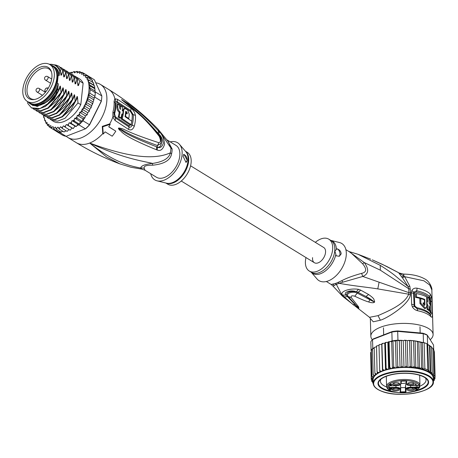 <?xml version="1.0" encoding="UTF-8"?>
<svg xmlns="http://www.w3.org/2000/svg" width="458" height="458" viewBox="0 0 458 458"><rect width="100%" height="100%" fill="white"/><g stroke="black" fill="none" stroke-linecap="round" stroke-linejoin="round"><path stroke-width="0.69" d="M54.227 76.91A21.589 12.956 -58.5 0 0 49.853 64.584A21.589 12.956 -58.5 0 0 34.213 68.282A21.589 12.956 -58.5 0 0 23.135 87.415A21.589 12.956 -58.5 0 0 22.9 89.064A21.589 12.956 -58.5 0 0 27.274 101.384A21.589 12.956 -58.5 0 0 42.915 97.691A21.589 12.956 -58.5 0 0 53.987 78.558A21.589 12.956 -58.5 0 0 54.227 76.91M49.853 64.584L52.401 66.147A21.589 12.956 121.5 0 1 56.775 78.473A21.589 12.956 121.5 0 1 56.534 80.121A21.589 12.956 121.5 0 1 45.462 99.254A21.589 12.956 121.5 0 1 29.816 102.947L27.274 101.384M46.756 90.535A18.343 11.009 -58.5 0 0 47.649 89.213A18.343 11.009 -58.5 0 0 51.273 71.391A18.343 11.009 -58.5 0 0 30.371 75.438A18.343 11.009 -58.5 0 0 29.472 76.761A18.343 11.009 -58.5 0 0 33.978 99.569A18.343 11.009 -58.5 0 0 46.756 90.535M34.682 99.46A17.387 10.431 121.5 0 1 30.6 98.499A17.387 10.431 121.5 0 1 31.081 77.78A17.387 10.431 121.5 0 1 31.928 76.526A17.387 10.431 121.5 0 1 48.788 68.866A17.387 10.431 121.5 0 1 51.491 72.066M171.595 153.768A8.301 3.286 -167.3 0 1 170.347 152.846A18.955 11.376 -58.5 0 0 170.805 150.006A18.955 11.376 -58.5 0 0 170.88 147.957L168.613 142.043L157.838 128.973L170.88 147.957A8.301 4.849 178.9 0 0 172.116 148.947A18.681 11.21 121.5 0 1 172.042 150.968A18.681 11.21 121.5 0 1 172.008 151.3A18.681 11.21 121.5 0 1 171.595 153.768C170.513 160.243 164.17 164.056 152.566 165.206C146.136 165.075 143.388 166.139 144.316 168.407L144.991 170.216L156.441 177.24A18.681 11.21 -58.5 0 0 170.548 173.542A18.681 11.21 -58.5 0 0 179.765 156.058A18.681 11.21 121.5 0 0 175.981 145.398L167.159 139.982M114.088 101.453A4.151 2.53 -3.8 0 1 115.181 102.867L115.691 101.39A4.151 3.738 67.3 0 0 114.855 98.751L117.362 99.254L130.805 108.134C133.204 109.811 134.755 112.279 135.459 115.536A29.85 17.914 121.5 0 1 134.303 126.202C132.872 129.631 130.936 130.69 128.498 129.379L115.055 120.477L112.863 117.093L112.926 112.147A31.138 18.686 -58.5 0 0 113.933 106.851A31.138 18.686 -58.5 0 0 113.956 106.628A31.138 18.686 -58.5 0 0 114.088 101.453L114.855 98.751A31.138 18.686 -58.5 0 0 108.907 89.625L100.416 84.409A31.138 18.686 -58.5 0 1 106.72 102.186A31.138 18.686 121.5 0 1 91.36 131.32A31.138 18.686 121.5 0 1 67.847 137.486A31.138 18.686 121.5 0 1 66.215 136.266M100.416 84.409A31.138 18.686 -58.5 0 0 95.751 82.789M115.691 101.39L117.191 101.693L130.673 110.584L133.249 114.746A29.22 17.536 121.5 0 1 132.116 125.189C131.343 127.049 130.272 127.599 128.904 126.843L115.422 117.935L114.105 116.034L114.048 113.281A2.078 0.75 14.7 0 0 114.603 113.842L115.519 116.91A2.078 1.265 -58.4 0 0 115.422 117.935A4.151 2.53 -58.4 0 1 115.055 120.477M112.926 112.153A4.151 1.5 14.7 0 1 114.048 113.281A30.302 18.183 121.5 0 0 115.032 108.122A30.302 18.183 121.5 0 0 115.055 107.911A30.302 18.183 121.5 0 0 115.181 102.873A2.078 1.265 -3.8 0 0 115.719 103.577L117.059 102.724L126.236 108.678M152.566 165.206A8.301 0.607 -96.4 0 1 152.6 163.42C145.037 164.239 141.064 165.785 140.68 168.046C128.812 165.664 114.231 162.344 89.699 143.045C123.729 158.651 141.413 160.781 152.6 163.42C163.14 161.863 169.054 158.336 170.347 152.846C159.59 157.609 138.957 161.371 89.699 143.045L106.708 157.031L119.927 163.901C104.785 158.296 90.255 151.226 76.337 142.696L67.847 137.486M103.25 134.039L102.747 126.797L110.229 124.295L109.754 123.86L102.283 126.368L102.781 133.604L103.25 134.039A32.175 19.31 -58.5 0 0 105.122 131.858L112.199 136.203A32.175 19.31 -58.5 0 0 115.805 131.16L108.798 126.717M156.304 149.697C119.017 134.446 122.612 131.389 119.303 129.946L118.416 128.349C118.382 127.897 119.292 127.937 121.141 128.469C124.639 128.944 125.853 131.933 158.583 142.621C160.804 142.638 161.027 140.554 159.258 136.381C143.016 115.628 136.244 112.387 131.583 107.882L121.536 99.632L128.2 103.726C132.614 107.435 138.957 110.149 158.354 130.828L159.103 131.669C161.972 133.965 163.809 138.116 164.617 144.121C162.968 149.468 160.466 151.421 157.111 149.984L156.304 149.697A4.151 3.137 -68 0 0 156.396 146.709C120.282 132.688 123.002 130.278 119.733 129.299L118.548 128.395L120.752 129.379C124.107 130.318 124.49 133.518 157.415 145.535L160.712 143.617C161.851 141.934 161.29 139.123 159.029 135.179L159.029 135.179C151.461 125.544 143.022 116.916 133.702 109.296L121.679 99.741A4.151 4.013 22.6 0 0 121.525 99.592M157.111 149.984A4.151 3.149 -68.1 0 0 157.186 147.024L156.396 146.709L157.163 146.955C161.96 149.005 163.214 138.425 158.571 133.959L157.878 133.083L158.611 133.902C160.89 135.562 162.447 138.722 163.283 143.383C161.846 147.241 159.813 148.455 157.186 147.024L157.415 145.535A4.151 3.309 110.1 0 0 158.583 142.621M119.303 129.946A4.151 2.536 -45.4 0 0 119.733 129.299L118.559 128.423A4.151 1.156 1.9 0 1 118.393 128.458M118.416 128.349L120.752 129.379A4.151 2.668 109 0 0 121.141 128.469M159.258 136.381A4.151 2.204 -37.5 0 0 159.029 135.179M124.021 101.842A4.151 1.964 -51.8 0 0 123.774 101.407L121.662 99.735A4.151 3.55 -20.7 0 0 121.536 99.632M122.544 100.004A4.151 3.051 120 0 1 122.847 100.554L128.561 104.859C132.889 108.855 139.415 111.815 157.878 133.083A4.151 2.233 137.8 0 0 158.354 130.828M159.103 131.669A4.151 2.233 138.1 0 1 158.611 133.902L158.583 134.818M102.283 126.368L102.747 126.797M144.316 168.407A8.301 7.952 -173.7 0 0 140.68 168.046L141.797 169.128L144.991 170.216M167.617 140.617L172.116 148.953M170.239 141.871A21.795 13.082 121.5 0 1 179.502 144.356A21.795 13.082 121.5 0 1 179.748 163.558A21.795 13.082 121.5 0 1 164.164 180.143A21.795 13.082 -58.5 0 1 157.105 180.847A21.795 13.082 -58.5 0 1 150.699 173.719M165.836 183.005L167.76 184.19A18.681 11.21 -58.5 0 0 175.78 184.402A18.681 11.21 121.5 0 0 189.761 168.59A18.681 11.21 121.5 0 0 187.305 152.342L185.376 151.163M183.063 156.201L183.939 154.243L187.219 160.254L185.971 162.355L183.063 156.201M183.549 154.569A4.151 2.605 -111.2 0 1 187.145 160.289A4.151 2.605 -111.2 0 1 185.896 162.384M131.286 123.694A28.9 17.347 121.5 0 1 131.034 124.691L129.019 125.818L115.519 116.91M126.471 108.838L130.559 111.615L132.156 114.363A28.9 17.347 121.5 0 1 131.795 121.21M117.763 104.178L116.842 104.538A29.873 17.931 121.5 0 1 116.859 107.103C116.87 109.267 117.66 110.985 119.229 112.267A29.816 17.891 121.5 0 1 118.181 117.071L120.059 118.267L120.986 117.912A30.989 18.601 -58.5 0 0 121.874 113.956L122.698 114.489A30.955 18.578 -58.5 0 0 123.105 111.242L122.28 110.71A30.989 18.601 -58.5 0 0 122.338 107.08L120.465 105.884A31.058 18.641 121.5 0 1 120.408 109.508L119.635 107.928A31.081 18.652 -58.5 0 0 119.63 105.351L117.763 104.178A31.121 18.675 121.5 0 1 117.769 106.754C117.78 108.93 118.57 110.647 120.133 111.918A31.058 18.641 121.5 0 1 119.109 116.71L120.986 117.912M121.725 114.798L122.698 114.489M122.28 114.655A29.69 17.816 121.5 0 1 121.29 119.069L130.101 125.005L131.034 124.645A30.228 18.143 -58.5 0 0 131.835 121.238L125.045 116.647A30.818 18.497 -58.5 0 0 125.612 111.786L125.933 111.179L127.232 112.863A30.709 18.429 121.5 0 1 127.169 113.916L125.956 113.109A30.795 18.48 121.5 0 1 125.555 116.361L128.767 118.513A30.543 18.331 -58.5 0 0 129.236 114.208L127.57 109.874L124.599 108.357L123.574 110.452A30.932 18.566 121.5 0 1 122.217 118.708L131.034 124.645M124.599 108.357L123.677 108.718L122.67 110.807A29.69 17.816 121.5 0 1 122.664 110.956M125.624 111.7L126.322 113.212A29.461 17.679 121.5 0 1 126.316 113.349M121.29 119.069L122.217 118.708M128.183 118.737L128.767 118.513M125.068 116.55L125.555 116.361M125.515 113.281L125.956 113.109M118.181 117.071L119.109 116.71M119.229 112.267L120.133 111.918M119.658 106.193L120.465 105.884M115.805 131.16L108.729 126.82A32.175 19.31 -58.5 0 0 110.229 124.295M56.815 78.02A20.135 12.085 121.5 0 1 56.803 78.324M56.838 77.78A20.759 12.458 121.5 0 1 56.821 78.089A20.759 12.458 121.5 0 1 56.735 79.051A20.759 12.458 121.5 0 1 42.462 101.481A20.759 12.458 121.5 0 1 42.199 101.636M50.958 65.265A22.104 13.265 121.5 0 1 53.66 66.313A22.104 13.265 121.5 0 1 58.212 74.969L57.319 83.19A22.104 13.265 121.5 0 1 40.029 104.247A22.104 13.265 121.5 0 1 30.537 104A22.104 13.265 121.5 0 1 28.373 102.06M57.319 83.19L58.309 83.797A22.104 13.265 121.5 0 1 41.02 104.853A22.104 13.265 121.5 0 1 31.528 104.607L30.537 104M43.55 115.25L43.762 117.654M43.939 117.746L44.523 118.221L44.741 120.631L45.577 121.147M44.426 118.788A31.138 18.686 -58.5 0 0 45.044 120.523L45.634 120.677L45.915 123.173L46.195 122.727L47.208 122.607L47.031 123.9L47.449 125.32L47.706 124.673L48.983 124.21L48.846 125.721L49.321 127.043L49.584 126.265L50.872 125.607L50.901 127.038L51.485 128.303L51.748 127.41L53.031 126.568L53.918 129.093L54.158 128.091L55.412 127.072L56.569 129.385L56.781 128.286L57.977 127.118L59.403 129.185L59.563 127.994L60.691 126.694L62.357 128.486L62.46 127.232L63.496 125.818L65.391 127.313L65.425 125.996L66.353 124.502L68.448 125.675L68.402 124.318L69.204 122.761L71.482 123.603L71.345 122.223L72.009 120.631L74.436 121.13L74.202 119.75L74.717 118.153L77.259 118.307L76.921 116.939L77.276 115.364L79.904 115.176L79.463 113.842L79.652 112.307L82.326 111.792L82.005 109.164L84.484 108.208L84.146 105.775L86.339 104.493L85.984 102.191L87.862 100.708L87.518 98.499L89.029 96.913L88.766 94.812L89.814 93.18L90.203 89.568L89.539 87.684L94.989 91.028L95.298 92.693A31.968 19.184 -58.5 0 0 95.333 91.932L95.155 91.548M87.81 75.753A31.968 19.184 -58.5 0 1 87.833 75.765L94.342 79.761L101.842 95.928A31.968 19.184 121.5 0 1 101.791 96.987A31.968 19.184 121.5 0 1 101.665 98.476A31.968 19.184 121.5 0 1 101.281 101.103L89.453 124.771A31.968 19.184 121.5 0 1 85.406 128.824L66.084 136.318A31.968 19.184 121.5 0 1 62.597 135.19L56.088 131.2A31.968 19.184 -58.5 0 0 56.58 131.435A31.968 19.184 -58.5 0 0 59.013 132.219A31.968 19.184 -58.5 0 0 59.574 132.322L60.668 131.898M101.842 95.928L95.333 91.932M90.203 89.568L95.298 92.693A31.968 19.184 121.5 0 1 95.155 94.48A31.968 19.184 121.5 0 1 94.909 96.306L89.814 93.18M101.791 96.987L101.75 97.611A31.138 18.686 121.5 0 1 101.281 101.458L89.619 124.799A31.138 18.686 121.5 0 1 85.915 128.503L85.406 128.824L78.896 124.828A31.968 19.184 -58.5 0 0 79.526 124.261A31.968 19.184 -58.5 0 0 82.354 121.433A31.968 19.184 -58.5 0 0 82.944 120.78L84.192 118.513M89.619 124.799L82.944 120.78M88.766 94.812L94.211 98.155L94.772 97.113A31.968 19.184 -58.5 0 0 94.909 96.306L95.298 92.693M94.772 97.113L101.281 101.103L101.281 101.458M66.084 136.318L59.574 132.322M94.319 97.663L92.928 102.884L92.39 103.485L91.388 106.903L90.867 107.275L90.919 107.951L89.802 109.25L89.098 111.517L89.522 110.744L89.012 110.991L88.646 111.97L87.667 112.639L87.541 113.807L86.591 115.256L85.268 116.12L85.474 115.719M94.485 97.674L94.909 96.306M72.347 72.816L71.374 72.221L69.96 73.034M75.375 72.164L74.333 71.522L73.04 72.015L71.912 73.32L71.242 72.438A31.138 18.686 -58.5 0 0 70.137 72.782M78.312 72.026L77.162 71.322L76.829 71.746L77.162 71.322L75.822 71.729L74.62 72.896L74.099 71.854A31.138 18.686 -58.5 0 0 73.04 72.015M79.652 71.551L77.19 72.942L76.829 71.746A31.138 18.686 -58.5 0 0 75.822 71.729M89.539 87.684L90.197 86.144L89.041 84.495L89.791 82.961L88.217 81.684L88.995 80.076L87.026 79.274L87.816 77.534L85.469 77.316L85.594 76.148L86.281 75.387L83.619 75.805L83.757 74.293L84.415 73.669L83.013 73.744L81.724 74.408L81.696 72.977L82.245 72.404L80.854 72.599L79.572 73.446L79.377 72.124L79.812 71.614L81.158 72.438M82.182 72.37L84.146 73.566M54.118 129.917L49.281 127.015M48.863 126.185L47.334 125.223M47.037 123.86L45.915 123.173L46.195 122.727A31.138 18.686 -58.5 0 1 45.519 121.547M93.69 82.99L93.192 82.909L93.524 82.852L93.873 85.154L94.611 86.396L94.989 91.028M91.257 79.623L90.919 78.255L86.281 75.387M92.493 80.453L92.041 80.722L92.344 80.316L92.728 82.366M69.204 122.761L75.902 126.534M76.211 126.574L77.076 125.532L78.896 124.828M85.119 117.311L84.432 117.952L85.119 117.311L85.268 116.12M73.206 128.601L74.866 126.236M70.166 130.209L72.009 127.971L72.942 128.475M67.137 131.366L68.992 129.522M65.918 130.673L65.225 131.469L63.931 131.961L64.16 131.635L63.931 131.961L59.403 129.185M62.889 131.326L61.097 132.167L61.435 131.744L61.097 132.167L56.569 129.385M74.58 75.994L79.326 78.776A24.909 14.948 121.5 0 1 83.127 83.201L80.797 104.659A24.909 14.948 121.5 0 1 53.271 121.238L50.065 119.12M57.136 131.068L56.58 131.435L51.485 128.303M59.946 131.457L59.013 132.219L53.918 129.093M75.095 126.299L74.763 126.431M69.919 130.089L65.391 127.313M66.885 131.269L62.357 128.486M66.353 124.502L72.009 127.971M72.977 128.452L68.448 125.675M76.011 126.379L71.482 123.603M72.009 120.631L77.671 124.107L79.526 124.261L74.436 121.13M77.076 125.532L77.671 124.107M74.717 118.153L80.373 121.628L82.354 121.433L77.259 118.307M79.526 124.261L80.373 121.628M77.276 115.364L82.938 118.834L84.06 118.548M82.354 121.433L82.938 118.834M84.432 117.952L79.904 115.176M79.652 112.307L85.314 115.782M86.98 114.981L87.352 114.408L86.854 114.569L86.591 115.256M86.854 114.569L82.326 111.792M82.005 109.164L87.667 112.639M89.012 110.991L84.484 108.208M84.146 105.775L89.802 109.25M90.867 107.275L86.339 104.493M85.984 102.191L91.646 105.666M92.39 103.485L87.862 100.708M87.518 98.499L93.146 101.951M94.211 98.155L93.558 100.829M93.558 99.695L89.029 96.913M88.978 76.469L84.415 73.669M89.419 77.768L88.978 76.475M94.611 86.396L94.491 85.795L89.791 82.961M94.989 90.203L94.915 88.766L90.197 86.144M92.344 80.316L87.816 77.534M93.524 82.852L88.995 80.076M88.217 81.684L93.873 85.154M89.041 84.495L94.669 87.947M31.608 107.939L38.06 109.256L45.525 106.388L58.435 90.942A24.909 14.948 121.5 0 1 49.842 102.472L40.012 108.557L31.419 107.825L27.789 103.508L27.646 101.613M55.87 65.019L58.893 66.233L62.861 70.761L61.561 75.043L60.914 75.198L60.473 69.937L55.887 65.025L49.08 64.166M63.256 69.043L64.549 69.708L68.523 74.236L67.217 78.518L66.576 78.673L66.049 72.719L65.694 72.501L64.389 76.778L63.742 76.938L63.221 70.984L62.861 70.761M63.221 70.984L59.065 66.347M66.049 72.719L61.91 68.087M60.427 67.309L61.721 67.973L65.694 72.501M66.089 70.778L67.383 71.448L71.351 75.971L70.051 80.253L69.404 80.413L68.883 74.459L68.523 74.236M71.751 74.253L73.045 74.917L77.013 79.446L75.707 83.728L75.066 83.883L74.545 77.929L74.185 77.711L72.879 81.988L72.238 82.148L71.711 76.194L71.351 75.971M71.711 76.194L67.561 71.562M75.873 76.658L79.847 81.186L78.541 85.463L77.894 85.623L77.373 79.669L77.013 79.446M77.373 79.669L73.217 75.032M68.883 74.459L64.733 69.822M74.545 77.929L70.389 73.291M68.918 72.519L70.211 73.183L74.185 77.711M83.127 83.201L79.847 81.186M58.532 90.999L59.889 86.522M37.258 111.409L43.733 112.731L51.222 109.84L64.189 94.474L65.551 89.997M34.43 109.668L40.888 110.996L48.359 108.122L61.361 92.734L62.717 88.257M64.189 94.474L63.834 94.251L50.832 109.639L43.361 112.513L37.081 111.3L35.913 110.435M61.361 92.734L61 92.516L47.998 107.905L40.533 110.773L34.247 109.565L33.079 108.701M40.092 113.149L46.539 114.471L53.998 111.609L67.023 96.209L66.662 95.985L53.689 111.357L46.201 114.248L39.909 113.04L38.741 112.17M42.915 114.878L49.407 116.2L56.884 113.309L69.851 97.943L69.49 97.726L56.471 113.126L49.006 115.989L42.743 114.775L41.569 113.91M45.76 116.624L52.195 117.946L59.643 115.095L72.685 99.684L72.324 99.46L59.357 114.826L51.874 117.717L45.571 116.509L44.403 115.645M48.582 118.353L55.075 119.675L62.551 116.779L75.513 101.418L75.152 101.201L62.111 116.613L54.662 119.464L48.399 118.25L47.231 117.385M80.797 104.659L77.986 102.936L65.025 118.296L57.548 121.193L51.233 119.985M29.014 102.787L32.896 105.558L43.836 103.811L47.288 101.516L37.207 106.491L29.547 103.399M47.288 101.516C51.702 98.069 55.229 93.506 57.868 87.822L57.931 88.537C56.179 93.753 53.483 98.396 49.842 102.472M59.832 86.717C60.175 85.715 60.41 85.858 60.542 87.152L54.227 98.945L44.97 106.725M60.542 87.152L61 92.516M62.666 88.457C63.004 87.455 63.238 87.598 63.37 88.886L57.055 100.686L47.804 108.466M63.37 88.886L63.834 94.251M60.696 72.238L61.561 75.043M63.525 73.978L64.389 76.778M66.358 75.713L67.217 78.518M65.494 90.192C65.838 89.19 66.072 89.333 66.204 90.627L59.883 102.42L50.632 110.201M66.204 90.627L66.662 95.985M53.66 66.313L54.651 66.925A22.104 13.265 121.5 0 1 59.202 75.576L59.66 71.316A23.661 14.204 -58.5 0 0 49.395 64.326M58.309 83.797L57.868 87.822M60.473 69.937L59.66 71.316M58.212 74.969L59.202 75.576M57.931 88.537L58.435 90.942M67.023 96.209L68.379 91.732M68.328 91.926C68.666 90.924 68.9 91.073 69.032 92.361L69.49 97.726M69.851 97.943L71.208 93.466M71.156 93.667C71.494 92.665 71.729 92.808 71.86 94.096L72.324 99.46M72.685 99.684L74.041 95.207M73.984 95.401C74.328 94.4 74.562 94.543 74.694 95.837L75.152 101.201M75.513 101.418L76.87 96.941M76.818 97.136C77.156 96.14 77.391 96.283 77.522 97.571L77.986 102.936M69.032 92.361L62.717 104.155L53.466 111.935M71.86 94.096L65.546 105.895L56.294 113.676M74.694 95.837L68.374 107.63L59.122 115.41M69.187 77.448L70.051 80.253M72.015 79.188L72.879 81.988M74.849 80.923L75.707 83.728M77.522 97.571L71.208 109.365L61.956 117.151M77.677 82.663L78.541 85.463M31.213 103.623A21.486 12.893 -58.5 0 0 39.663 103.451A21.486 12.893 -58.5 0 0 55.492 85.932A21.486 12.893 -58.5 0 0 53.638 67.086M325.524 252.598A8.925 5.359 121.5 0 1 321.121 260.951A8.925 5.359 121.5 0 1 314.383 262.72A8.925 5.359 -58.5 0 0 321.121 260.951A8.925 5.359 -58.5 0 0 325.524 252.598A8.925 5.359 -58.5 0 0 323.72 247.503A8.925 5.359 121.5 0 1 325.524 252.598M312.574 257.625A8.925 5.359 -58.5 0 0 314.383 262.72L181.259 181.024M416.242 387.651A3.321 1.277 -1.6 0 0 417.839 387.789L417.839 387.245L418.938 387.228L418.938 387.771L419.746 387.027L419.648 387.405C414.416 393.084 407.219 392.798 398.941 392.775C391.218 391.962 387.096 389.844 386.575 386.415A16.814 6.452 178.4 0 1 386.581 386.163A16.814 6.452 178.4 0 1 391.819 381.537A16.814 6.452 178.4 0 1 408.639 379.688A16.814 6.452 178.4 0 1 419.934 384.417L419.122 385.224L418.04 385.235A3.321 1.277 -1.6 0 0 416.396 385.418L410.815 385.493A4.431 1.7 -1.6 0 1 406.504 383.85L406.704 381.01L400.893 381.09L400.698 383.93A4.431 1.7 -1.6 0 1 396.147 385.693L388.762 385.796L388.607 388.029L395.993 387.926A4.431 1.7 -1.6 0 1 400.303 389.569L400.109 392.414L405.914 392.334L406.114 389.489A4.431 1.7 -1.6 0 1 410.66 387.726L416.242 387.651L416.219 386.884M406.2 384.016A4.849 1.861 178.4 0 0 405.57 384.897L405.382 387.577L400.67 387.645M408.215 383.054A2.696 1.036 178.4 0 0 408.215 383.1A2.696 1.036 178.4 0 0 408.954 383.781A2.696 1.036 178.4 0 0 411.925 383.959A2.696 1.036 178.4 0 0 413.614 382.945A2.696 1.036 178.4 0 0 413.608 382.905M408.45 384.754A3.424 1.317 178.4 0 0 412.784 384.852A3.424 1.317 178.4 0 0 414.112 383.22A3.424 1.317 178.4 0 0 413.419 382.825A3.424 1.317 178.4 0 0 407.735 383.403A3.424 1.317 178.4 0 0 408.45 384.754M408.187 388.533A3.424 1.317 -1.6 0 1 413.717 388.865A3.424 1.317 -1.6 0 1 412.898 390.33A3.424 1.317 -1.6 0 1 408.65 390.571A3.424 1.317 -1.6 0 1 407.339 389.042A3.424 1.317 -1.6 0 1 408.187 388.533M393.393 390.594A3.424 1.317 -1.6 0 1 392.672 389.243A3.424 1.317 -1.6 0 1 398.363 388.67A3.424 1.317 -1.6 0 1 399.05 389.065A3.424 1.317 -1.6 0 1 397.727 390.691A3.424 1.317 -1.6 0 1 393.393 390.594M393.914 383.094A3.424 1.317 -1.6 0 1 399.445 383.42A3.424 1.317 -1.6 0 1 398.626 384.886A3.424 1.317 -1.6 0 1 394.372 385.132A3.424 1.317 -1.6 0 1 393.067 383.604A3.424 1.317 -1.6 0 1 393.914 383.094M415.532 383.672L416.001 383.667L415.916 384.857L416.379 384.886L415.435 385.109L415.532 383.672M417.192 388.109L414.799 389.025L417.049 389.054L416.643 389.306L414.33 389.094L416.568 388.115L414.404 387.995L417.186 387.955M389.529 388.487L392.082 388.636L389.752 388.607L390.811 388.991L389.844 389.523L391.951 389.403L389.678 389.678L389.306 389.437L389.878 389.065L389.34 388.916L389.529 388.487M390.439 385.453L389.97 385.459L390.027 384.634L389.248 384.646L390.039 384.451L390.073 384.022L390.537 384.016L390.508 384.445L392.374 384.422L390.439 385.453L390.416 384.686L390.027 384.691M416.305 385.447L416.351 387.107A2.908 1.116 178.4 0 0 417.839 387.245L417.782 385.27M400.704 389.248L400.521 391.865L405.502 391.796L405.914 392.334M406.114 389.489A0.418 0.384 -176 0 1 405.691 389.111L405.502 391.796L405.382 387.577M400.51 384.577A4.849 1.861 -1.6 0 1 400.59 384.897A4.849 1.861 -1.6 0 1 400.59 384.966L400.704 389.042M389.025 387.514L389.14 385.825L388.607 388.029M406.017 381.256A3.424 1.317 178.4 0 0 405.759 381.148A3.424 1.317 178.4 0 0 405.496 381.056M401.128 383.186A3.424 1.317 178.4 0 0 406.057 382.814M406.401 381.01L406.704 381.01M401.179 381.085L400.893 381.09M389.048 385.791L388.762 385.796M419.505 384.611L419.934 384.417L419.505 384.611M418.938 387.228L419.746 387.027L419.356 386.838L419.31 385.23M400.521 391.865L400.109 392.414M413.213 388.544A2.696 1.036 -1.6 0 1 413.219 388.59A2.696 1.036 -1.6 0 1 412.377 389.369A2.696 1.036 -1.6 0 1 409.469 389.644A2.696 1.036 -1.6 0 1 407.826 388.739A2.696 1.036 -1.6 0 1 407.826 388.693M398.546 388.745A2.696 1.036 -1.6 0 1 398.552 388.79A2.696 1.036 -1.6 0 1 396.868 389.804A2.696 1.036 -1.6 0 1 393.897 389.626A2.696 1.036 -1.6 0 1 393.159 388.939A2.696 1.036 -1.6 0 1 393.159 388.899M398.941 383.106A2.696 1.036 -1.6 0 1 398.947 383.146A2.696 1.036 -1.6 0 1 398.105 383.93A2.696 1.036 -1.6 0 1 395.197 384.205A2.696 1.036 -1.6 0 1 393.548 383.3A2.696 1.036 -1.6 0 1 393.548 383.254M415.927 383.667L415.916 384.857M415.904 384.325L415.486 384.342M415.898 385.104L415.875 384.336M414.788 388.739L414.799 389.025M414.782 388.745L414.793 389.088M414.696 389.334L414.685 388.779M389.649 388.453L389.661 388.79M389.489 389.008L389.477 388.516M389.34 388.916L389.334 388.619M390.497 384.016L390.508 384.445M390.434 384.445L390.462 384.016L390.497 384.628L391.819 384.611L390.456 385.207L390.434 384.445M390.497 384.628L390.456 385.207M411.627 391.859A25.322 9.715 178.4 0 0 420.713 389.512A25.322 9.715 178.4 0 0 426.209 378.194A25.322 9.715 178.4 0 0 421.669 375.749A25.322 9.715 178.4 0 0 385.882 376.241A25.322 9.715 178.4 0 0 380.157 379.493A25.322 9.715 178.4 0 0 384.926 390.004A25.322 9.715 178.4 0 0 395.483 392.311M380.97 379.184A22.831 8.759 178.4 0 0 380.409 381.222A22.831 8.759 178.4 0 0 386.649 386.999M422.551 342.395L423.461 342.475A31.968 12.269 -1.6 0 1 424.137 342.693L420.913 342.527L418.807 341.599L419.562 368.392L421.629 367.82L423.037 369.079L424.875 368.753L427.749 369.846L427.016 343.792A31.968 12.269 -1.6 0 1 427.583 344.05L427.016 343.792A31.968 12.269 -1.6 0 0 425.625 343.225A31.968 12.269 -1.6 0 0 424.137 342.693L427.016 343.792M419.562 368.392L418.062 367.064L417.353 341.771L416.133 341.078L414.381 340.826L413.534 341.21L412.629 340.615L410.139 340.391L407.191 340.62L404.809 340.185L403.24 340.655L400.693 340.265L399.307 340.804L397.04 340.254A31.968 12.269 -1.6 0 1 397.939 340.18L400.269 340.391M415.097 341.01L415.853 367.837L418.062 367.064M433.663 349.534L433.537 345.029L427.337 335.233A31.968 12.269 178.4 0 0 425.379 334.409A31.968 12.269 178.4 0 0 423.215 333.664L422.78 333.189A31.138 11.948 178.4 0 1 426.553 334.626L427.337 335.233L427.583 344.05M422.78 333.189L397.607 330.928L397.693 331.369A31.968 12.269 178.4 0 0 391.865 332.044L392.283 331.546L373.218 338.937L372.537 339.538A31.968 12.269 178.4 0 0 370.837 341.788L371.083 350.599A31.968 12.269 -1.6 0 1 371.272 350.255A31.968 12.269 -1.6 0 1 372.463 348.687A31.968 12.269 -1.6 0 1 372.789 348.355L374.186 347.811M392.111 340.855A31.968 12.269 -1.6 0 1 392.975 340.729L391.67 341.691L390.348 341.542L392.111 340.855L391.865 332.044L372.537 339.538L372.789 348.355M397.607 330.928A31.138 11.948 178.4 0 0 392.283 331.546M423.461 342.475L423.215 333.664L397.693 331.369L397.939 340.18M392.975 340.729A31.968 12.269 -1.6 0 1 397.04 340.254L395.426 341.153L392.975 340.729L393.708 366.784L394.802 367.74L396.181 367.98L397.092 367.471L397.773 366.314L397.04 340.254M371.289 350.925L371.083 350.599M428.081 344.834L427.738 344.49L428.081 344.834M427.732 344.284L428.774 371.157L430.205 371.089L429.49 345.796L428.024 344.622M419.471 341.72L422.39 342.464M402.09 340.277L401.219 340.758L400.372 340.346M371.53 351.538L370.637 352.62L371.346 377.913L372.285 378.36L373.476 377.947L372.657 377.455A31.138 11.948 -1.6 0 1 373.035 376.808L374.346 376.453L373.196 374.747L372.463 348.687L374.197 348.332M372.497 349.923L371.272 350.255L372.005 376.316L372.657 377.455M376.379 346.855L374.564 347.307L374.186 347.948L374.507 347.616L374.186 347.948L374.896 373.241L376.064 373.837L377.547 373.619L377.083 371.816L376.539 346.208M379.012 345.509L376.854 345.853L376.373 346.529M377.083 371.816L378.285 372.474L379.819 372.331L379.716 370.511L380.936 371.226L382.493 371.157L382.751 369.331L383.97 370.11L385.522 370.121L386.134 368.306L385.418 343.013L385.121 342.704L384.766 343.294L383.214 343.282L382.035 344.038L381.892 343.735L381.737 344.33L379.567 344.53L379.001 345.218L379.018 344.908M382.751 369.331L381.892 343.735M383.214 343.282L381.955 343.603M385.247 342.578L386.483 342.344L385.418 343.013L385.121 342.704M386.134 368.306L387.239 369.165L388.63 369.285L389.18 367.585L388.464 342.292L388.195 341.937L387.874 342.458L386.483 342.344M390.348 341.542L388.304 341.834M390.205 341.525L389.094 342.16A31.968 12.269 178.4 0 0 388.464 342.292L388.195 341.937M389.094 342.16L389.81 367.453L390.96 368.352L392.426 368.518L393.708 366.784M370.665 353.708L371.238 379.573M417.353 341.771L418.807 341.599L416.133 341.078M424.875 368.753L424.137 342.693M427.749 369.846L428.774 371.157M430.205 371.089L430.726 372.629L432.197 372.451L431.482 347.158L429.976 345.847L430.726 372.629M429.976 345.847L429.49 345.796L429.976 345.847M421.629 367.82L420.913 342.527M422.282 342.435L423.037 369.079M432.197 372.451L432.157 374.089L433.692 373.917L432.982 348.624L431.488 347.296M433.692 373.917L433.028 375.583L434.665 375.451L433.955 350.158L432.873 348.99M434.384 351.692L433.978 350.954M406.257 340.265L405.399 340.7L404.443 340.248M410.563 340.489L409.526 340.849L408.376 340.346M399.307 340.804L400.063 367.631L401.128 367.167L401.935 366.051L401.219 340.758M401.935 366.051L402.845 367.104L403.996 367.476L405.198 367.07L406.109 365.988L405.399 340.7M403.24 340.655L403.996 367.476A30.096 11.547 178.4 0 0 400.063 367.631A30.096 11.547 178.4 0 0 396.181 367.98A30.096 11.547 178.4 0 0 392.426 368.518A30.096 11.547 178.4 0 0 388.63 369.285A30.096 11.547 178.4 0 0 385.522 370.121A30.096 11.547 178.4 0 0 382.493 371.157L381.737 344.33M373.173 382.436L371.673 381.108L372.365 381.44L373.07 380.976L372.142 380.621L371.238 379.522L372.068 379.928L373.115 379.459L372.131 379.018L371.346 377.913M372.005 376.316L373.035 376.808M373.196 374.747L374.3 375.291L375.709 374.999L374.896 373.241M379.716 370.511L379.001 345.218M384.766 343.294L385.522 370.121M387.874 342.458L388.63 369.285M391.67 341.691L392.426 368.518M395.426 341.153L396.181 367.98M397.773 366.314L398.786 367.322L400.063 367.631M433.291 378.64L434.253 379.069L434.986 378.646L434.957 377.564M434.968 378.829L433.325 379.997M433.337 380.403L433.72 380.632L434.333 380.243L434.316 379.63M433.36 381.256A31.138 11.948 -1.6 0 0 433.72 380.632L434.333 380.243L433.342 381.285M372.778 383.014L373.207 383.472M372.646 382.642L373.104 382.831L372.635 382.23M371.65 380.312L371.73 381.371M411.164 340.718L411.919 367.545L414.244 366.503L413.534 341.21M414.244 366.503L415.853 367.837M434.665 375.451L433.308 377.111L434.241 377.466L435.1 377.037L434.39 351.744M435.1 377.037L434.316 378.165L433.291 378.623M406.109 365.988L407.013 367.093L407.946 367.448L409.131 367.173L410.236 366.142L409.526 340.849M407.191 340.62L407.946 367.448M410.236 366.142L411.919 367.545M382.493 371.157A30.096 11.547 178.4 0 0 379.819 372.331A30.096 11.547 178.4 0 0 377.547 373.619A30.096 11.547 178.4 0 0 375.709 374.999A30.096 11.547 178.4 0 0 374.346 376.453A30.096 11.547 178.4 0 0 373.476 377.947A30.096 11.547 178.4 0 0 373.115 379.459A30.096 11.547 178.4 0 0 373.104 379.894L373.201 383.34A30.096 11.547 -1.6 0 1 391.996 372.056A30.096 11.547 -1.6 0 1 425.121 374.02A30.096 11.547 -1.6 0 1 425.276 374.083A30.096 11.547 -1.6 0 1 433.371 381.646L433.274 378.199A30.096 11.547 178.4 0 0 425.03 370.574A30.096 11.547 178.4 0 0 403.996 367.476M419.734 386.237A22.831 8.759 178.4 0 0 426.055 379.934A22.831 8.759 178.4 0 0 425.385 377.93M416.511 297.007L416.414 293.561A31.138 11.948 178.4 0 1 426.581 296.858L426.81 306.162L425.585 308.331L424.68 308.686L419.963 303.534L420.873 303.179L420.742 298.582A31.138 11.948 178.4 0 1 424.366 299.813L424.463 303.259A31.138 11.948 -1.6 0 0 423.169 302.772L423.203 303.923L424.514 305.406L424.898 304.776L424.761 299.406A31.138 11.948 -1.6 0 0 416.511 297.007L415.561 297.374L415.463 293.927L416.414 293.561M420.873 303.179L425.585 308.331M428.928 310.055L428.946 310.701L429.907 310.329A31.138 11.948 -1.6 0 1 431.001 311.4L430.921 308.526C430.846 306.196 430.262 304.438 429.169 303.259L429.031 298.393A31.138 11.948 178.4 0 0 427.623 297.442L427.738 301.467A31.138 11.948 178.4 0 0 427.051 301.072L427.148 304.524A31.138 11.948 -1.6 0 1 427.835 304.913L427.949 308.938A31.138 11.948 -1.6 0 1 429.358 309.889L429.243 305.864L429.827 307.455L429.295 307.661M429.907 310.329L429.827 307.455M315.322 242.351A18.681 11.21 121.5 0 1 328.821 239.191A18.681 11.21 121.5 0 1 332.605 249.85A18.681 11.21 121.5 0 1 323.388 267.335A18.681 11.21 121.5 0 1 309.276 271.033A18.681 11.21 121.5 0 1 305.497 260.373A18.681 11.21 121.5 0 1 305.984 257.568M424.045 299.687L424.761 299.406M420.667 298.61A29.89 11.467 178.4 0 0 415.561 297.374M423.959 303.454L423.959 305.32M423.192 303.465A29.89 11.467 178.4 0 1 423.558 303.614L424.463 303.259M419.963 303.534L419.831 298.937L420.742 298.582M426.793 301.175L426.701 297.803L427.623 297.442M426.707 301.209L427.051 301.072M426.804 304.656L427.148 304.524M426.816 305.217A29.89 11.467 178.4 0 1 426.913 305.274L427.835 304.913M426.913 305.274L427.022 309.299L427.949 308.938M427.022 309.299A29.89 11.467 178.4 0 1 428.407 310.255L429.358 309.889M428.946 310.701A29.89 11.467 178.4 0 1 429.999 311.789L431.001 311.4M430.428 311.623L430.451 312.413L431.052 312.791C431.127 314.612 430.829 315.213 430.159 314.583A30.308 11.627 178.4 0 0 417.146 308.715L416.9 307.707L414.937 306.11L414.713 305.234L414.387 293.733A2.078 0.796 -1.6 0 1 413.517 293.441L413.797 292.135L416.643 290.767A30.308 11.627 -1.6 0 1 429.656 296.635L429.295 297.843L430.125 300.837L430.239 304.908M414.387 293.733L414.564 292.925L416.459 292.055A29.89 11.467 178.4 0 1 429.295 297.843M430.451 312.413L429.736 313.495A29.89 11.467 -1.6 0 0 416.9 307.707M343.889 296.584L342.561 295.038L346.488 295.164C342.149 292.376 350.588 289.548 356.376 291.723C349.872 290.91 346.574 292.061 346.488 295.164L347.324 296.44L348.263 296.595L358.356 307.85L354.996 304.547L358.442 308.16L353.152 304.656L354.996 304.547L347.324 296.44A6.229 4.139 -46.3 0 1 343.924 296.612L343.889 296.584A6.229 4.139 -46.3 0 0 347.296 296.406L351.252 297.591L348.235 296.566C345.04 293.355 352.837 290.819 357.217 293.068L354.778 296.229L357.864 292.278L357.269 293.091L373.888 301.822L369.961 299.761L368.656 301.982C365.284 300.958 360.658 299.04 354.778 296.229C351.881 295.41 350.708 295.862 351.252 297.591L358.643 306.929L356.891 306.121L358.442 308.16M342.561 295.038C339.241 291.952 349.088 287.824 358.494 289.341L360.612 290.086A6.229 2.788 117.6 0 1 357.921 292.307L365.948 296.481C369.222 298.124 371.867 299.881 373.883 301.759L374.449 302.211C373.522 302.978 371.593 302.898 368.656 301.982M360.612 290.086L368.61 294.523L365.948 296.481L373.883 301.759L374.673 301.914L374.449 302.211M358.494 289.341L356.376 291.723L357.864 292.278A6.229 2.788 117.6 0 0 360.56 290.063M334.884 251.007L337.025 248.797C339.618 249.69 340.998 251.39 341.17 253.904L339.378 256.211L336.258 255.862L334.884 251.007M337.025 248.797A4.151 2.605 -111.2 0 1 339.962 254.367A4.151 2.605 -111.2 0 1 338.931 256.348M414.937 306.11L414.198 306.339L417.146 308.715L417.639 310.73C415.286 310.146 413.505 308.818 412.286 306.734L411.616 304.295L411.29 292.794L411.828 290.486C412.979 288.609 414.708 287.842 417.003 288.185A31.138 11.948 -1.6 0 1 430.371 294.213L429.656 296.635L430.388 298.364L430.726 301.221L431.052 312.791A4.151 1.592 -1.6 0 1 432.352 313.747C432.581 316.844 432.134 317.846 431.007 316.759L429.736 313.495M412.286 306.734L414.198 306.339L413.517 293.441A4.151 1.592 -1.6 0 0 411.29 292.794M343.924 296.612L353.152 304.656M358.643 306.929L358.849 308.286M368.61 294.523C371.409 296.475 373.155 298.009 373.843 299.114L374.673 301.914M335.823 254.642A18.927 11.358 121.5 0 1 324.774 271.411A18.927 11.358 121.5 0 1 311.222 272.229L317.085 279.025A21.795 13.082 -58.5 0 0 333.985 277.548A21.795 13.082 -58.5 0 0 346.185 255.925A21.795 13.082 -58.5 0 0 339.475 242.528L330.745 240.37M345.882 249.662L350.725 252.633L362.616 263.762C367.001 269.092 366.658 272.292 361.574 273.369C353.084 275.722 346.483 278.166 341.76 280.702L337.855 282.477A8.301 4.798 -116.4 0 1 338.96 283.296C355.036 286.153 363.721 286.731 377.793 288.895L408.702 294.196C404.385 304.639 387.955 311.137 378.045 315.642L369.514 317.32L370.345 318.373M326.342 281.504L331.186 284.475L335.256 283.485A8.301 5.582 -105.5 0 1 336.338 284.309A18.841 11.307 -58.5 0 0 338.96 283.296L362.788 276.449L361.574 273.369M334.3 285.368L336.338 284.309L342.504 296.217L333.138 286.244L334.3 285.368L332.663 284.229M372.337 339.739A31.138 11.948 -1.6 0 1 370.848 336.246L370.345 318.453L373.259 321.797L380.363 320.222C387.159 318.276 408.811 304.713 410.351 295.049L408.702 294.196L408.931 292.673L362.788 276.449C368.696 273.93 369.2 269.304 364.293 262.577L380.317 270.163L408.759 288.775L408.931 292.673L410.557 292.983L409.87 286.342L404.666 276.672L423.965 280.823L429.73 285.019L431.842 289.971C432.444 289.067 430.091 281.235 424.245 278.67C418.835 275.773 411.942 274.25 403.567 274.102L398.741 272.888L401.643 276.878L403.916 276.14L399.931 273.495M430.371 294.213L431.528 297.076L429.85 299.074M430.125 300.837A2.078 0.796 178.4 0 0 430.726 301.221A4.151 1.592 178.4 0 1 432.026 302.177L431.528 297.076M370.848 336.246A31.138 11.948 -1.6 0 1 380.558 327.212A31.138 11.948 -1.6 0 1 414.112 324.075A31.138 11.948 -1.6 0 1 433.096 334.495A31.138 11.948 -1.6 0 1 430.188 339.739M410.351 295.049L410.557 292.983M403.389 274.422C403.63 273.729 403.807 274.302 403.916 276.14L404.666 276.672L402.462 277.829L401.643 276.878M409.87 286.342L408.095 286.553L408.759 288.775L410.385 289.072M362.616 263.762L364.293 262.577L349.173 251.682M382.464 264.392L372.302 259.846L386.752 266.459L400.515 273.689L382.333 264.329M402.462 277.829L408.095 286.553L394.727 275.361C391.35 272.676 386.529 269.338 380.26 265.354L358.041 254.299L370.659 259.159M378.4 383.386A24.909 9.561 178.4 0 0 385.212 389.506L385.224 389.89A24.909 9.561 -1.6 0 1 378.4 383.581A24.909 9.561 -1.6 0 1 393.954 374.238A24.909 9.561 -1.6 0 1 421.371 375.869L421.371 375.869A24.909 9.561 -1.6 0 1 428.196 382.178A24.909 9.561 -1.6 0 1 413.259 391.401M380.346 379.327A24.909 9.561 178.4 0 0 378.388 383.197L378.4 383.581M391.395 391.178A24.909 9.561 178.4 0 1 385.212 389.506L385.224 389.89A24.909 9.561 -1.6 0 0 393.834 391.951M415.652 390.497A24.909 9.561 178.4 0 0 428.184 381.983M428.196 382.178L428.184 381.795A24.909 9.561 178.4 0 0 426.009 378.039M47.987 88.675L47.443 88.171A0.418 0.326 -47.2 0 1 47.964 88.01A2.387 1.431 -58.5 0 0 47.832 87.907L48.279 88.182M48.239 88.257L47.964 88.01L48.273 88.194M47.443 88.171A1.969 1.185 -58.5 0 0 45.468 88.886A1.969 1.185 -58.5 0 0 45.084 91.285A1.969 1.185 -58.5 0 0 45.159 91.365A0.418 0.326 132.4 0 0 45.159 91.84L45.159 91.84A0.418 0.326 132.4 0 0 45.199 91.875L45.508 92.155M48.119 77.78A2.078 1.248 -58.5 0 0 47.695 76.595A2.078 2.078 0 0 0 44.546 78.141A2.078 2.078 0 0 0 45.525 80.133A2.078 1.248 -58.5 0 0 47.094 79.721A2.078 1.248 -58.5 0 0 48.119 77.78M37.024 92.018A2.078 1.248 -58.5 0 0 37.911 92.041A2.078 1.248 -58.5 0 0 39.468 90.283A2.078 1.248 -58.5 0 0 39.193 88.48A2.078 2.078 0 0 0 36.039 90.06A2.078 2.078 0 0 0 37.024 92.018L42.428 95.333M45.159 91.365L45.726 91.886M131.034 124.691A2.078 0.739 -165 0 0 131.131 124.759A2.078 0.739 -165 0 0 132.116 125.189M132.156 114.363A2.078 1.277 175.8 0 0 132.253 114.431A2.078 1.277 175.8 0 0 133.249 114.746A4.151 2.553 175.8 0 1 135.459 115.536M157.105 180.847L166.506 183.171A18.807 11.284 -58.5 0 0 172.408 182.633A18.807 11.284 -58.5 0 0 172.597 182.565A18.807 11.284 -58.5 0 0 186.045 168.252A18.807 11.284 -58.5 0 0 185.828 151.684L179.502 144.356M165.991 183.045A18.681 11.21 -58.5 0 0 173.107 182.948A18.681 11.21 -58.5 0 0 173.296 182.874A18.681 11.21 -58.5 0 0 187.053 167.674A18.681 11.21 -58.5 0 0 185.479 151.283M115.719 103.577A29.885 17.936 121.5 0 1 115.593 108.54A29.885 17.936 121.5 0 1 114.603 113.842M117.059 102.724A2.078 1.254 122.3 0 1 117.191 101.693A4.151 2.508 122.3 0 0 117.362 99.254M76.337 142.696A31.138 18.686 121.5 0 0 89.699 143.045A31.138 18.686 -58.5 0 0 102.781 133.604M109.754 123.86A31.138 18.686 -58.5 0 0 112.863 117.093A4.151 1.156 -17.1 0 0 114.105 116.034M128.498 129.379A4.151 2.674 -55.1 0 0 128.904 126.843A2.078 1.328 -54.8 0 1 129.019 125.818M122.67 110.807L123.574 110.452M126.322 113.212L127.232 112.863M116.859 107.103L117.769 106.754M130.559 111.615A2.078 1.34 124.5 0 1 130.673 110.584A4.151 2.679 124.9 0 0 130.805 108.134M134.303 126.202A4.151 1.471 -165 0 0 132.116 125.194M43.71 115.336A31.138 18.686 -58.5 0 0 44.208 117.992M86.144 101.974A31.138 18.686 -58.5 0 0 88.904 91.113A31.138 18.686 -58.5 0 0 88.337 81.793M79.377 72.124A31.138 18.686 -58.5 0 0 78.438 71.923M81.696 72.977A31.138 18.686 -58.5 0 0 80.854 72.599M83.757 74.293A31.138 18.686 -58.5 0 0 83.013 73.744M85.594 76.148A31.138 18.686 -58.5 0 0 84.89 75.341M87.106 78.518A31.138 18.686 -58.5 0 0 86.385 77.253M88.239 81.45A31.138 18.686 -58.5 0 0 87.53 79.44M64.303 126.517A31.138 18.686 -58.5 0 0 65.425 125.996M67.28 125A31.138 18.686 -58.5 0 0 68.402 124.318M70.246 123.059A31.138 18.686 -58.5 0 0 71.345 122.223M73.137 120.723A31.138 18.686 -58.5 0 0 74.202 119.75M75.913 118.038A31.138 18.686 -58.5 0 0 76.921 116.939M78.53 115.038A31.138 18.686 -58.5 0 0 79.463 113.842M80.934 111.781A31.138 18.686 -58.5 0 0 81.879 110.338M82.99 108.494A31.138 18.686 -58.5 0 0 84.06 106.531M84.73 105.185A31.138 18.686 -58.5 0 0 85.961 102.426M61.361 127.576A31.138 18.686 -58.5 0 0 62.46 127.232M58.498 128.16A31.138 18.686 -58.5 0 0 59.563 127.994M55.773 128.269A31.138 18.686 -58.5 0 0 56.781 128.286M53.225 127.891A31.138 18.686 -58.5 0 0 54.158 128.091M50.901 127.038A31.138 18.686 -58.5 0 0 51.748 127.41M48.846 125.721A31.138 18.686 -58.5 0 0 49.584 126.265M47.031 123.9A31.138 18.686 -58.5 0 0 47.706 124.673M417.839 387.789L418.938 387.771A15.984 6.131 -1.6 0 1 401.3 392.844A15.984 6.131 -1.6 0 1 387.434 386.918A15.984 6.131 -1.6 0 1 402.181 380.621A15.984 6.131 -1.6 0 1 419.122 385.224M419.688 385.029L419.746 386.953M410.815 385.493L419.116 385.258L419.94 384.439L419.683 375.285L419.934 384.417M410.66 387.726L410.66 387.182A4.849 1.861 -1.6 0 0 407.196 387.777A4.849 1.861 -1.6 0 0 405.691 389.111L405.57 384.897M416.351 387.107L410.66 387.182L410.614 385.527M395.993 387.926L395.947 385.728M389.025 387.479L395.993 387.388A4.849 1.861 -1.6 0 1 400.71 389.111A4.849 1.861 -1.6 0 1 400.71 389.18A0.418 0.384 4 0 1 400.71 389.214L400.59 384.897M400.303 389.569A0.418 0.384 4 0 0 400.71 389.214L400.521 391.899M388.916 385.825L396.147 385.728C401.397 385.086 399.376 384.92 400.487 384.594L401.099 383.575L401.271 381.113L401.105 383.541A0.418 0.384 4 0 1 400.698 383.93M406.504 383.85A0.418 0.384 -176 0 1 406.08 383.472L406.08 383.541A4.849 1.861 -1.6 0 1 406.08 383.472L406.252 381.045M424.835 374.524A29.684 11.393 -1.6 0 1 424.984 374.581A29.684 11.393 -1.6 0 1 423.633 390.685A29.684 11.393 -1.6 0 1 381.76 391.235A29.684 11.393 -1.6 0 1 381.611 391.178A29.684 11.393 -1.6 0 1 382.962 375.068A29.684 11.393 -1.6 0 1 424.835 374.524M415.944 367.837A31.138 11.948 -1.6 0 1 425.682 370.241A31.138 11.948 -1.6 0 1 432.163 373.986M389.18 367.585A31.968 12.269 -1.6 0 1 389.81 367.453M401.128 367.167A31.138 11.948 -1.6 0 1 402.845 367.104M372.131 379.018A31.138 11.948 -1.6 0 1 372.285 378.36M373.711 375.921A31.138 11.948 -1.6 0 1 374.3 375.291M375.262 374.438A31.138 11.948 -1.6 0 1 376.064 373.837M377.295 373.035A31.138 11.948 -1.6 0 1 378.285 372.474M379.774 371.736A31.138 11.948 -1.6 0 1 380.936 371.226M382.648 370.562A31.138 11.948 -1.6 0 1 383.97 370.11M385.876 369.532A31.138 11.948 -1.6 0 1 387.239 369.165M388.951 368.759A31.138 11.948 -1.6 0 1 390.96 368.352M393.164 367.974A31.138 11.948 -1.6 0 1 394.802 367.74M397.092 367.471A31.138 11.948 -1.6 0 1 398.786 367.322M434.253 379.069A31.138 11.948 -1.6 0 1 434.092 379.734M372.755 382.275A31.138 11.948 -1.6 0 1 372.365 381.44M372.142 380.621A31.138 11.948 -1.6 0 1 372.068 379.928M432.341 374.157A31.138 11.948 -1.6 0 1 433.274 375.257M433.629 375.812A31.138 11.948 -1.6 0 1 434.018 376.653M434.241 377.466A31.138 11.948 -1.6 0 1 434.316 378.165M405.198 367.07A31.138 11.948 -1.6 0 1 407.013 367.093M409.131 367.173A31.138 11.948 -1.6 0 1 411.318 367.316M412.767 367.442A31.138 11.948 -1.6 0 1 415.79 367.814M423.999 304.931L424.904 304.581M309.276 271.033L311.411 272.344A18.681 11.21 -58.5 0 0 325.518 268.646A18.681 11.21 -58.5 0 0 334.735 251.161A18.681 11.21 -58.5 0 0 334.758 250.932A18.681 11.21 -58.5 0 0 330.957 240.496L328.821 239.191M330.768 240.381A18.927 11.358 121.5 0 1 336.395 249.37M417.003 288.185A4.151 2.015 101.7 0 1 416.643 290.767A2.078 1.008 -78.3 0 0 416.459 291.981L416.459 292.055M414.564 292.925L411.828 290.486M411.616 304.295A4.151 1.592 -1.6 0 1 413.843 304.942A2.078 0.796 178.4 0 0 414.713 305.234M335.256 283.485A18.681 11.21 -58.5 0 0 337.855 282.477M380.363 320.222L378.045 315.642M431.007 316.759A31.138 11.948 178.4 0 0 417.639 310.73M432.026 302.177L432.352 313.747M341.76 280.702L342.882 282.036M379.092 282.214L377.793 288.895M380.317 270.163L380.26 265.354M45.508 92.161L45.05 91.726C44.621 89.316 45.548 88.045 47.832 87.907M51.697 79.051L47.695 76.595M45.399 92.287L39.193 88.48M50.592 83.242L45.525 80.133M157.838 128.973C143.36 113.905 127.049 100.789 108.907 89.625M141.797 169.128L130.936 167.244L119.927 163.901M84.564 118.313L84.93 117.843M90.919 107.951L91.388 106.903M92.928 102.884L92.413 104.35M58.893 66.233L59.248 66.456M61.721 67.973L62.082 68.19M67.383 71.448L67.744 71.666M73.045 74.917L73.4 75.141M64.549 69.708L64.91 69.931M70.211 73.183L70.572 73.406M31.419 107.825L31.779 108.048M37.081 111.3L37.442 111.523M34.247 109.565L34.608 109.783M39.909 113.04L40.27 113.258M42.743 114.775L43.098 114.992M45.571 116.509L45.932 116.733M48.399 118.25L48.76 118.467M323.72 247.503L190.597 165.813M383.472 327.825L383.672 334.884M419.992 326.8L420.163 332.955M406.08 383.541C407.42 385.086 405.336 384.823 410.815 385.522M406.538 381.045L401.048 381.119M386.294 376.304L386.575 386.415M419.648 387.405L419.7 385.018M373.201 383.34C373.373 386.449 376.127 389.06 381.451 391.178L381.606 391.241C398.781 398.54 435.232 391.922 433.371 381.646M376.854 345.853L376.43 346.088M379.567 344.53L379.001 344.782M429.701 345.567L427.789 344.508M430.904 346.391L431.453 346.832M412.629 340.615L414.381 340.826M342.498 296.217L369.514 317.32M331.186 284.475L333.138 286.244M431.842 289.971L433.096 334.495M358.041 254.299L348.876 251.499"/></g></svg>
